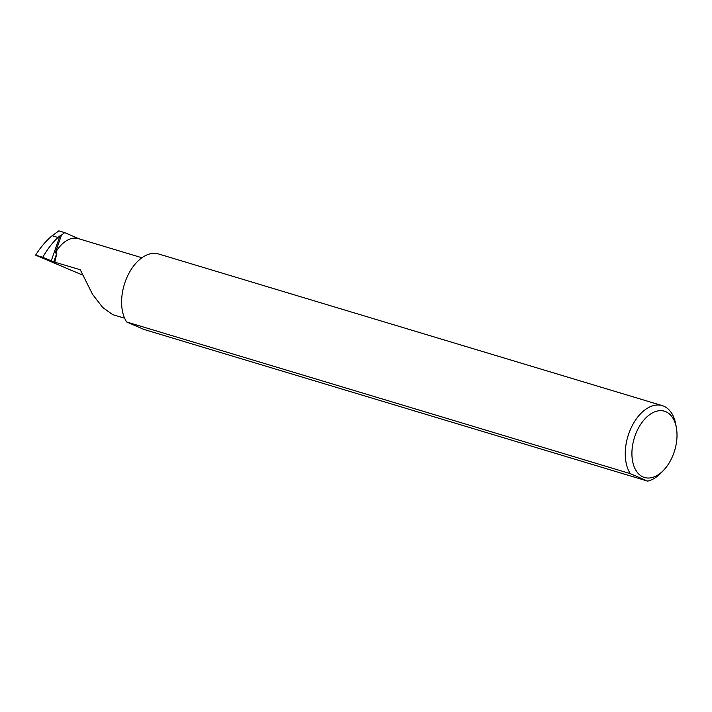 <?xml version="1.0" encoding="UTF-8"?>
<svg xmlns="http://www.w3.org/2000/svg" width="712" height="712" viewBox="0 0 712 712"><rect width="100%" height="100%" fill="white"/><g stroke="black" fill="none" stroke-linecap="round" stroke-linejoin="round"><path stroke-width="1.07" d="M124.636 318.237L112.683 314.633L102.653 307.433L92.524 294.314L80.26 269.741L53.783 261.874L42.764 257.299C47.223 249.431 52.288 242.828 57.948 237.497L59.95 235.85L51.193 260.984M42.764 257.299L35.6 255.145L82.316 274.939M59.95 235.85L61.481 235.102L55.198 253.134A31.453 19.188 -73.2 0 1 78.373 238.618L141.919 257.753M55.198 253.134C56.15 252.146 56.702 252.119 56.853 253.072L54.851 262.087M634.988 435.958A34.612 21.12 -73.2 0 1 657.772 410.931A34.612 21.12 -73.2 0 1 676.4 427.894A34.612 21.12 -73.2 0 1 673.935 452.734A34.612 21.12 -73.2 0 1 663.673 470.178A34.612 21.12 -73.2 0 1 637.685 472.848A34.612 21.12 -73.2 0 1 634.988 435.958M676.4 427.894L675.813 424.575A39.329 23.994 106.8 0 0 662.222 405.609A39.329 23.994 106.8 0 0 628.749 433.742A39.329 23.994 106.8 0 0 630.325 473.649L126.674 322.002A39.329 23.994 106.8 0 1 125.098 282.085A39.329 23.994 106.8 0 1 158.562 253.962L662.222 405.609M61.481 235.102L64.641 232.619L58.856 230.875L52.145 235.743L57.948 237.497M35.6 255.145C40.451 247.384 45.968 240.923 52.145 235.743M64.641 232.619L79.014 238.814M630.325 473.649L647.671 481.125A39.329 23.994 106.8 0 0 661.341 472.617L663.673 470.178M647.671 481.125L144.02 329.469L126.674 322.002M56.853 253.072L53.783 261.874"/></g></svg>
